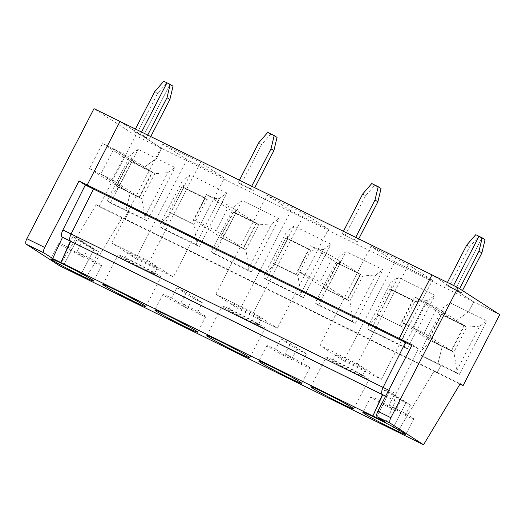 <?xml version="1.0" encoding="UTF-8"?>
<svg xmlns="http://www.w3.org/2000/svg" width="526" height="526" viewBox="0 0 526 526"><rect width="100%" height="100%" fill="white"/><g stroke="black" fill="none" stroke-linecap="round" stroke-linejoin="round"><path stroke-width="0.39" stroke-dasharray="2.63 1.97" d="M485.044 239.698L481.829 238.12L455.135 289.839L473.702 301.852L499.7 314.633M462.466 290.556L461.276 292.864L455.135 289.839L473.702 301.852L468.534 311.852L486.964 320.913L479.692 326.14L456.923 370.258L456.344 372.526L419.492 354.399L420.07 352.137L430.643 340.848L443.609 315.725L441.386 314.285L466.812 327.133L452.985 319.986L455.214 321.432L468.534 311.852L455.214 321.432L443.609 315.725L442.846 308.012L450.111 302.792L468.534 311.852L473.702 301.852L161.692 148.411L143.131 136.398L169.826 84.679L163.757 81.247M447.429 282.469L446.14 284.974L452.281 287.992L432.004 274.881L452.281 287.992L453.57 285.486L452.281 287.992L458.422 291.016L459.612 288.708M461.276 292.864L458.422 291.016M411.766 345.575L418.453 348.863L396.065 393.79L388.74 390.187M385.841 422.385L395.401 400.976A6.66 2.709 -63.8 0 1 396.065 393.79M418.453 348.863L412.167 344.8M395.677 401.147L385.63 396.209M450.111 302.792L422.477 356.332L459.329 374.453L456.344 372.526M479.692 326.14L466.812 327.133L453.846 352.256L442.248 346.549L437.915 363.466L440.9 365.392L437.086 372.783L440.9 365.392L437.915 363.466L442.248 346.549L440.019 345.109L451.617 350.816L439.887 345.22L451.545 350.967M441.669 314.416L428.703 339.54L439.96 345.076L412.831 327.527L425.797 302.404L412.831 327.527L424.087 333.063L437.053 307.94L425.797 302.404L452.925 319.953L441.669 314.416L414.534 296.861L401.568 321.984L412.831 327.527L439.96 345.076L451.223 350.612L424.087 333.063M389.043 405.027A24.137 1.052 27.3 0 1 413.752 418.952A24.137 1.052 27.3 0 1 405.119 415.428L389.043 405.027L394.382 394.684L410.458 405.086A24.137 1.052 27.3 0 1 405.927 402.89L389.365 392.179A24.137 1.052 27.3 0 1 394.382 394.684M437.053 307.94L464.188 325.489L441.386 314.285M451.486 350.927L464.603 325.509L452.925 319.953L425.797 302.404L414.534 296.861M439.96 345.076L428.282 339.513L439.96 345.076M464.188 325.489L451.223 350.612M459.329 374.453L486.964 320.913M405.119 415.428L410.458 405.086M376.018 418.038L389.365 392.179L376.018 418.038M400.904 400.385A24.137 1.052 27.3 0 0 405.927 402.89L393.461 427.046L405.927 402.89L389.365 392.179A24.137 1.052 27.3 0 0 384.828 389.99L400.904 400.385L395.565 410.727A24.137 1.052 27.3 0 1 370.856 396.808A24.137 1.052 27.3 0 1 379.489 400.332L395.565 410.727M59.537 265.735L96.225 204.706L122.229 217.494L85.541 278.524L122.229 217.494L125.083 219.342L437.086 372.783L434.233 370.935L397.544 431.964L434.233 370.935L460.23 383.724M478.614 236.536L481.829 238.12L478.976 236.273L481.829 238.12L455.135 289.839L448.994 286.821L469.587 246.924L478.614 236.536L475.76 234.688M464.583 325.693L441.459 314.134M456.923 370.258L453.846 352.256L451.617 350.816M96.225 204.706L99.085 206.554L125.083 219.342L122.229 217.494L434.233 370.935L437.086 372.783L460.026 384.065M139.219 197.171L152.185 172.048L129.666 160.976L102.531 143.427L113.787 148.963L141.001 166.361L129.396 160.66L116.279 186.079L139.219 197.171L112.084 179.622L125.05 154.499L113.787 148.963L100.821 174.086L127.956 191.635L116.693 186.099L129.666 160.976M129.376 160.844L152.579 172.252L141.001 166.361L143.21 167.991L156.531 158.411L161.692 148.411L143.131 136.398L149.272 139.423L146.419 137.575L134.13 131.533L135.425 129.028M152.658 172.107L140.922 166.512L113.787 148.963L100.821 174.086L89.565 168.544L102.531 143.427M141.566 132.046L140.271 134.551L119.994 121.44L140.271 134.551L141.566 132.046M64.008 264.598L77.361 238.738L93.924 249.449A24.137 1.052 27.3 0 1 88.901 246.944L72.825 236.549A24.137 1.052 27.3 0 1 77.361 238.738A24.137 1.052 27.3 0 1 82.378 241.243L77.039 251.586A24.137 1.052 27.3 0 1 101.748 265.512A24.137 1.052 27.3 0 1 93.115 261.987L98.454 251.645A24.137 1.052 27.3 0 1 93.924 249.449L81.458 273.605L93.924 249.449L77.361 238.738L64.008 264.598M108.067 198.696L118.639 187.407L131.605 162.284L130.836 154.578L108.067 198.696L107.488 200.958L125.911 210.025L128.896 211.952L125.083 219.342L128.896 211.952L147.319 221.012L174.954 167.472L156.531 158.411L161.692 148.411L135.695 135.623L93.996 108.652M147.319 221.012L144.334 219.086L144.92 216.817L167.689 172.699L154.808 173.692L143.21 167.991L156.531 158.411L138.108 149.351L110.473 202.891L128.896 211.952L125.911 210.025L130.244 193.114L116.41 185.967L141.842 198.815L154.808 173.692L152.579 172.252M139.614 197.375L116.41 185.967M173.041 86.257L169.826 84.679L143.131 136.398L136.99 133.38L157.583 93.483L166.611 83.095M99.085 206.554L135.695 135.623M83.562 257.286A24.137 1.052 27.3 0 1 58.853 243.367A24.137 1.052 27.3 0 1 67.486 246.891L83.562 257.286L88.901 246.944M67.486 246.891L72.825 236.549M89.565 168.544L116.693 186.099M107.488 200.958L110.473 202.891M157.583 93.483L154.729 91.636M138.108 149.351L130.836 154.578M136.99 133.38L134.13 131.533M370.475 330.762L367.49 328.829L368.068 326.561L390.844 282.442L398.11 277.222L370.475 330.762L407.328 348.883L434.963 295.342L398.11 277.222M368.068 326.561L378.641 315.271L391.614 290.148L390.029 288.932L413.232 300.339L414.81 301.562L427.691 300.563L404.921 344.688L401.844 326.685L376.984 314.2L401.844 326.685L414.81 301.562L391.614 290.148L390.844 282.442M427.691 300.563L434.963 295.342M357.272 241.717L342.137 233.827L357.272 241.717L358.752 238.857M344.99 235.674L365.583 195.777L374.611 185.389L381.048 188.551M428.414 339.408L442.248 346.549L428.342 339.553M337.383 263.138L360.586 274.546M343.833 360.882L319.841 345.365L370.942 246.359L408.478 264.815L432.471 280.332L394.934 261.876L343.833 360.882L381.363 379.345L432.471 280.332M394.934 261.876L370.942 246.359M337.403 262.954L324.279 288.366L347.482 299.781L360.606 274.362L337.455 262.987M337.666 263.27L324.7 288.393L347.219 299.465L360.185 274.342L337.666 263.27L310.531 245.714L297.565 270.837L320.084 281.916L333.05 256.793L310.531 245.714M301.122 364.281L306.461 353.939L290.385 343.537L285.046 353.88A24.137 1.052 27.3 0 1 308.098 366.464A24.137 1.052 27.3 0 1 309.755 367.805A24.137 1.052 27.3 0 1 301.122 364.281L285.046 353.88M275.493 349.185L291.568 359.58A24.137 1.052 27.3 0 1 266.86 345.661A24.137 1.052 27.3 0 1 275.493 349.185L280.831 338.843A24.137 1.052 27.3 0 1 290.385 343.537M280.831 338.843L296.907 349.238A24.137 1.052 27.3 0 0 306.461 353.939M400.056 325.725L376.853 314.311L400.115 325.758L413.173 300.307L389.97 288.892L376.853 314.311M318.473 305.185L315.488 303.252L316.067 300.99L326.646 289.701L339.612 264.578L338.843 256.866L346.108 251.645L318.473 305.185L355.326 323.306L352.341 321.379L352.92 319.111L375.695 274.993L362.815 275.986L349.843 301.109L324.417 288.261L349.843 301.109L352.92 319.111M315.488 303.252L352.341 321.379M441.399 314.101L428.282 339.513M291.568 359.58L296.907 349.238M324.279 288.366L347.482 299.781M327.764 358.535A24.137 1.052 -152.7 0 0 351.539 371.481A24.137 1.052 -152.7 0 0 369.002 379.338A24.137 1.052 -152.7 0 0 348.034 367.332A24.137 1.052 -152.7 0 0 326.1 357.193A24.137 1.052 -152.7 0 0 327.764 358.535M361.198 374.979A16.648 0.723 -152.7 0 0 344.8 366.05A16.648 0.723 -152.7 0 0 332.761 360.632A16.648 0.723 -152.7 0 0 347.219 368.91A16.648 0.723 -152.7 0 0 362.342 375.899A16.648 0.723 -152.7 0 0 361.198 374.979M408.478 264.815L357.371 363.828L319.841 345.365M357.371 363.828L381.363 379.345M364.248 369.068A16.648 0.723 -152.7 0 0 347.85 360.139A16.648 0.723 -152.7 0 0 335.812 354.721A16.648 0.723 -152.7 0 0 350.27 362.999A16.648 0.723 -152.7 0 0 365.392 369.988A16.648 0.723 -152.7 0 0 364.248 369.068M404.921 344.688L404.343 346.95L367.49 328.829M422.477 356.332L419.492 354.399M355.326 323.306L382.961 269.766L346.108 251.645M251.323 272.159L278.958 218.619L242.105 200.498L214.47 254.038L251.323 272.159L248.338 270.233L248.916 267.964L271.692 223.846L258.812 224.839L256.662 223.254L233.38 211.991L256.583 223.399M303.324 297.736L330.959 244.195L294.106 226.075L266.472 279.615L303.324 297.736L300.339 295.803L263.487 277.682L264.072 275.414L274.644 264.124L297.847 275.539L310.813 250.415L287.61 239.001L286.841 231.295L264.072 275.414M199.321 246.589L226.956 193.049L190.11 174.928L162.475 228.468L199.321 246.589L196.336 244.656L159.49 226.535L160.068 224.267L170.641 212.977L193.844 224.392L206.81 199.269L183.607 187.854L170.641 212.977L168.853 212.017L181.97 186.599L205.232 198.046L181.97 186.599M379.489 400.332L384.828 389.99M375.695 274.993L382.961 269.766M347.219 299.465L320.084 281.916M360.185 274.342L333.05 256.793M324.7 288.393L297.565 270.837M309.156 249.344L285.953 237.93L309.229 249.192L310.813 250.415L323.694 249.416L300.918 293.541L300.339 295.803M285.953 237.93L287.61 239.001L274.644 264.124L272.909 263.204L296.112 274.611L272.909 263.204M215.838 294.218L266.945 195.212L304.475 213.668L253.374 312.681L215.838 294.218L239.83 309.742L277.366 328.198L328.467 229.185L290.931 210.729L239.83 309.742M251.711 186.211L250.415 188.722L253.276 190.57L254.748 187.71M296.112 274.611L297.847 275.539L300.918 293.541M250.415 188.722L238.133 182.68L240.987 184.527L261.586 144.63L270.614 134.242L277.044 137.404M270.614 134.242L267.754 132.394M253.374 312.681L277.366 328.198M304.475 213.668L328.467 229.185M240.987 184.527L253.276 190.57M214.47 254.038L211.485 252.105L248.338 270.233M296.053 274.579L309.176 249.16L285.973 237.745L272.849 263.164M248.916 267.964L245.846 249.962L258.812 224.839L235.609 213.431L234.839 205.725L242.105 200.498M245.846 249.962L220.414 237.114L245.846 249.962M187.565 308.433A24.137 1.052 27.3 0 1 162.856 294.514A24.137 1.052 27.3 0 1 171.489 298.038L176.828 287.696A24.137 1.052 27.3 0 1 186.382 292.39L181.043 302.733A24.137 1.052 27.3 0 1 204.095 315.317A24.137 1.052 27.3 0 1 205.751 316.659A24.137 1.052 27.3 0 1 197.119 313.134L202.457 302.792A24.137 1.052 27.3 0 1 192.904 298.091L187.565 308.433L171.489 298.038M243.538 248.673L220.282 237.226L243.617 248.522M193.568 219.69L216.087 230.769L229.053 205.646L206.534 194.567L193.568 219.69L220.696 237.246L233.662 212.123L206.534 194.567M223.76 307.388A24.137 1.052 -152.7 0 0 247.536 320.334A24.137 1.052 -152.7 0 0 264.999 328.191A24.137 1.052 -152.7 0 0 244.031 316.185A24.137 1.052 -152.7 0 0 222.103 306.047A24.137 1.052 -152.7 0 0 223.76 307.388M257.201 323.832A16.648 0.723 -152.7 0 0 240.803 314.903A16.648 0.723 -152.7 0 0 228.757 309.485A16.648 0.723 -152.7 0 0 243.216 317.763A16.648 0.723 -152.7 0 0 258.345 324.752A16.648 0.723 -152.7 0 0 257.201 323.832M260.252 317.921A16.648 0.723 -152.7 0 0 243.854 308.992A16.648 0.723 -152.7 0 0 231.808 303.574A16.648 0.723 -152.7 0 0 246.267 311.852A16.648 0.723 -152.7 0 0 261.396 318.841A16.648 0.723 -152.7 0 0 260.252 317.921M296.191 274.467L272.987 263.053M290.931 210.729L266.945 195.212M243.485 248.634L256.603 223.215L233.399 211.807L220.282 237.226M220.696 237.246L243.216 248.318L256.182 223.195L233.662 212.123M197.119 313.134L181.043 302.733M202.457 302.792L186.382 292.39M271.692 223.846L278.958 218.619M446.14 284.974L448.994 286.821M224.464 178.038L186.934 159.582L162.942 144.065L200.472 162.521L224.464 178.038L173.363 277.051L149.371 261.534L111.834 243.071L162.942 144.065M407.328 348.883L404.343 346.95M428.703 339.54L401.568 321.984M469.587 246.924L466.733 245.077M413.153 300.491L389.957 289.076M343.432 231.322L342.137 233.827M354.419 239.869L355.714 237.357M420.07 352.137L442.846 308.012M211.485 252.105L212.07 249.843L222.643 238.554L235.609 213.431L233.38 211.991M316.067 300.99L338.843 256.866M294.106 226.075L286.841 231.295M323.694 249.416L330.959 244.195M266.472 279.615L263.487 277.682M144.92 216.817L141.842 198.815L130.244 193.114L125.911 210.025L144.334 219.086M167.689 172.699L174.954 167.472M139.541 197.526L152.599 172.068M112.084 179.622L100.821 174.086L127.877 191.78L139.482 197.487M212.07 249.843L234.839 205.725M119.757 256.241A24.137 1.052 -152.7 0 0 143.539 269.187A24.137 1.052 -152.7 0 0 160.995 277.044A24.137 1.052 -152.7 0 0 140.034 265.038A24.137 1.052 -152.7 0 0 118.1 254.906A24.137 1.052 -152.7 0 0 119.757 256.241M153.197 272.685A16.648 0.723 -152.7 0 0 136.799 263.756A16.648 0.723 -152.7 0 0 124.754 258.338A16.648 0.723 -152.7 0 0 139.212 266.616A16.648 0.723 -152.7 0 0 154.342 273.605A16.648 0.723 -152.7 0 0 153.197 272.685M156.248 266.774A16.648 0.723 -152.7 0 0 139.85 257.845A16.648 0.723 -152.7 0 0 127.805 252.427A16.648 0.723 -152.7 0 0 142.263 260.705A16.648 0.723 -152.7 0 0 157.392 267.695A16.648 0.723 -152.7 0 0 156.248 266.774M186.934 159.582L135.826 258.595L111.834 243.071M135.826 258.595L173.363 277.051M168.905 212.057L192.108 223.465L205.173 198.013M192.056 223.432L168.853 212.017M190.11 174.928L182.838 180.148L183.607 187.854L182.029 186.638M205.232 198.046L206.81 199.269L219.69 198.269L226.956 193.049M219.69 198.269L196.915 242.394L193.844 224.392L168.984 211.906M196.915 242.394L196.336 244.656M162.475 228.468L159.49 226.535M160.068 224.267L182.838 180.148M205.153 198.197L181.95 186.783M200.472 162.521L149.371 261.534M150.752 136.563L149.272 139.423M146.419 137.575L147.707 135.064M176.828 287.696L192.904 298.091M93.115 261.987L77.039 251.586M98.454 251.645L82.378 241.243M152.185 172.048L125.05 154.499M261.586 144.63L258.726 142.783M239.429 180.175L238.133 182.68M243.216 248.318L216.087 230.769M256.182 223.195L229.053 205.646M365.583 195.777L362.73 193.93M374.611 185.389L371.757 183.541M395.401 400.976L385.65 396.177M413.752 418.952L405.743 434.463M58.853 243.367L50.844 258.884M266.86 345.661L258.851 361.178M309.755 367.805L301.746 383.316M370.856 396.808L362.848 412.325M162.856 294.514L154.848 310.031M205.751 316.659L197.743 332.176M353.748 408.893L369.002 379.338M310.846 386.755L326.1 357.193M362.342 375.899L365.392 369.988M332.761 360.632L335.812 354.721M249.745 357.746L264.999 328.191M206.85 335.608L222.103 306.047M258.345 324.752L261.396 318.841M228.757 309.485L231.808 303.574M101.748 265.512L93.74 281.029M145.741 306.599L160.995 277.044M102.846 284.461L118.1 254.906M154.342 273.605L157.392 267.695M124.754 258.338L127.805 252.427"/><path stroke-width="0.79" d="M459.612 288.708L479.015 251.112L482.191 237.851L485.044 239.698L481.869 252.96L462.466 290.556M482.191 237.851L478.976 236.273L453.57 285.486L478.976 236.273L475.76 234.688L466.733 245.077L447.429 282.469M385.63 396.209L382.435 394.599A6.66 2.709 -63.8 0 1 383.099 387.412L405.487 342.485L399.201 338.422L412.167 344.8L377.846 411.299A4.997 2.032 -63.8 0 0 377.273 416.842L385.841 422.385L60.871 262.566L64.008 264.598A24.137 1.052 27.3 0 1 93.74 281.029A24.137 1.052 27.3 0 1 80.577 275.315L85.541 278.524L397.544 431.964L392.58 428.756L397.544 431.964L423.542 444.753L460.23 383.724L463.09 385.571L499.7 314.633L458.001 287.663L119.994 121.44L87.198 184.981L93.483 189.044L411.766 345.575M423.542 444.753L390.305 423.252A4.997 2.032 -63.8 0 1 390.877 417.71L458.001 287.663M479.015 251.112L481.869 252.96M62.515 237.305L52.679 258.536L60.871 262.566L70.708 241.335L382.711 394.776L372.875 416.007L376.018 418.038A24.137 1.052 27.3 0 0 362.848 412.325A24.137 1.052 27.3 0 0 392.58 428.756L393.461 427.046L392.58 428.756A24.137 1.052 -152.7 0 0 405.743 434.463A24.137 1.052 -152.7 0 0 376.018 418.038L372.875 416.007L382.435 394.599A6.66 2.709 -63.8 0 1 383.099 387.412L71.095 233.978L93.483 189.044L85.291 185.02L62.903 229.947A6.66 2.709 -63.8 0 0 62.246 237.127L70.431 241.158A6.66 2.709 -63.8 0 1 71.095 233.978L93.483 189.044L87.198 184.981L79.012 180.957L85.291 185.02M388.74 390.187L383.099 387.412L405.487 342.485L399.201 338.422L432.004 274.881L399.201 338.422L87.198 184.981L119.994 121.44L93.996 108.652L26.872 238.692A4.997 2.032 116.2 0 0 26.3 244.235L44.112 252.999A4.997 2.032 116.2 0 1 44.684 247.457L79.012 180.957M460.026 384.065L463.09 385.571M147.707 135.064L167.012 97.672L170.187 84.41L163.757 81.247L154.729 91.636L135.425 129.028M166.972 82.832L141.566 132.046L166.972 82.832M26.3 244.235L59.537 265.735L85.541 278.524L80.577 275.315L81.458 273.605L80.577 275.315A24.137 1.052 27.3 0 1 50.844 258.884A24.137 1.052 27.3 0 1 64.008 264.598L60.871 262.566L70.431 241.158A6.66 2.709 -63.8 0 1 71.095 233.978L62.903 229.947M52.679 258.536L44.112 252.999M355.714 237.357L375.012 199.965L377.872 201.813L358.752 238.857M375.012 199.965L378.187 186.704L381.048 188.551L377.872 201.813M300.09 381.981A24.137 1.052 27.3 0 1 301.746 383.316A24.137 1.052 27.3 0 1 279.812 373.184A24.137 1.052 27.3 0 1 258.851 361.178A24.137 1.052 27.3 0 1 276.308 369.035A24.137 1.052 27.3 0 1 300.09 381.981M251.711 186.211L271.008 148.819L273.868 150.666L254.748 187.71M271.008 148.819L274.191 135.557L267.754 132.394L258.726 142.783L239.429 180.175M274.191 135.557L277.044 137.404L273.868 150.666M196.086 330.834A24.137 1.052 27.3 0 1 197.743 332.176A24.137 1.052 27.3 0 1 175.809 322.037A24.137 1.052 27.3 0 1 154.848 310.031A24.137 1.052 27.3 0 1 172.304 317.888A24.137 1.052 27.3 0 1 196.086 330.834M312.51 388.089A24.137 1.052 -152.7 0 0 336.285 401.042A24.137 1.052 -152.7 0 0 353.748 408.893A24.137 1.052 -152.7 0 0 332.78 396.887A24.137 1.052 -152.7 0 0 310.846 386.755A24.137 1.052 -152.7 0 0 312.51 388.089M378.187 186.704L371.757 183.541L362.73 193.93L343.432 231.322M208.506 336.942A24.137 1.052 -152.7 0 0 232.282 349.895A24.137 1.052 -152.7 0 0 249.745 357.746A24.137 1.052 -152.7 0 0 228.777 345.74A24.137 1.052 -152.7 0 0 206.85 335.608A24.137 1.052 -152.7 0 0 208.506 336.942M104.503 285.796A24.137 1.052 -152.7 0 0 128.278 298.748A24.137 1.052 -152.7 0 0 145.741 306.599A24.137 1.052 -152.7 0 0 124.774 294.593A24.137 1.052 -152.7 0 0 102.846 284.461A24.137 1.052 -152.7 0 0 104.503 285.796M167.012 97.672L169.865 99.519L150.752 136.563M170.187 84.41L173.041 86.257L169.865 99.519M377.273 416.842L390.305 423.252M377.846 411.299L390.877 417.71M385.65 396.177L62.246 237.127M26.872 238.692L44.684 247.457"/></g></svg>
